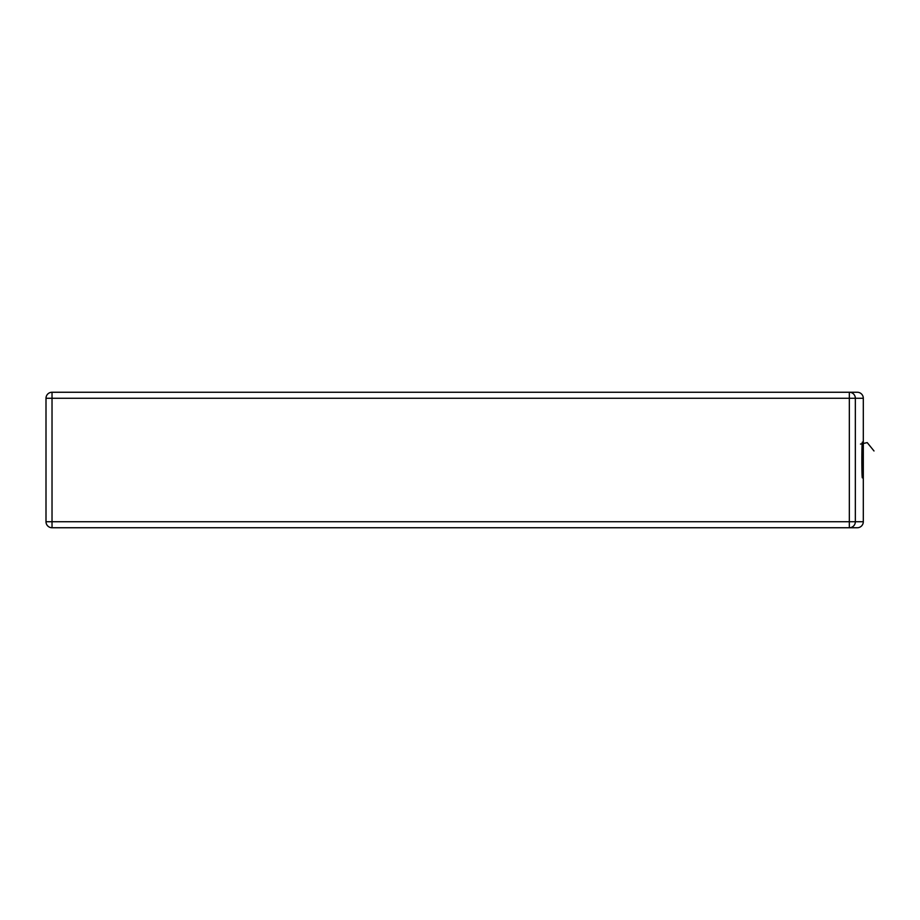<?xml version="1.0" encoding="UTF-8"?>
<svg xmlns="http://www.w3.org/2000/svg" width="920" height="920" viewBox="0 0 920 920"><rect width="100%" height="100%" fill="white"/><g stroke="black" fill="none" stroke-linecap="round" stroke-linejoin="round"><path stroke-width="1.38" d="M857.279 527.746L52.026 527.746A6.026 6.026 0 0 1 46 521.721L46 398.279A6.026 6.026 0 0 1 52.026 392.253L857.279 392.253A6.026 6.014 90 0 1 863.305 398.279L855.347 398.279L855.347 521.721L863.305 521.721L863.305 398.279L863.305 521.721A6.026 6.014 90 0 1 857.279 527.746A6.026 6.026 0 0 0 863.305 521.721L863.305 521.721M862.937 460L862.373 477.882C861.695 478.342 861.695 441.657 862.373 442.117L862.937 460M849.332 392.253A6.026 6.014 90 0 1 855.347 398.279L52.026 398.279L52.026 521.721L849.332 521.721L849.332 392.253L857.279 392.253A6.026 6.026 0 0 1 863.305 398.279M861.959 449.339L861.959 470.66M874 450.972L867.238 442.623L860.476 444.072M46 398.279L52.026 398.279L52.026 392.253M52.026 527.746L52.026 521.721L46 521.721M849.332 521.721L849.332 527.746A6.026 6.014 90 0 0 855.347 521.721L849.332 521.721"/></g></svg>

